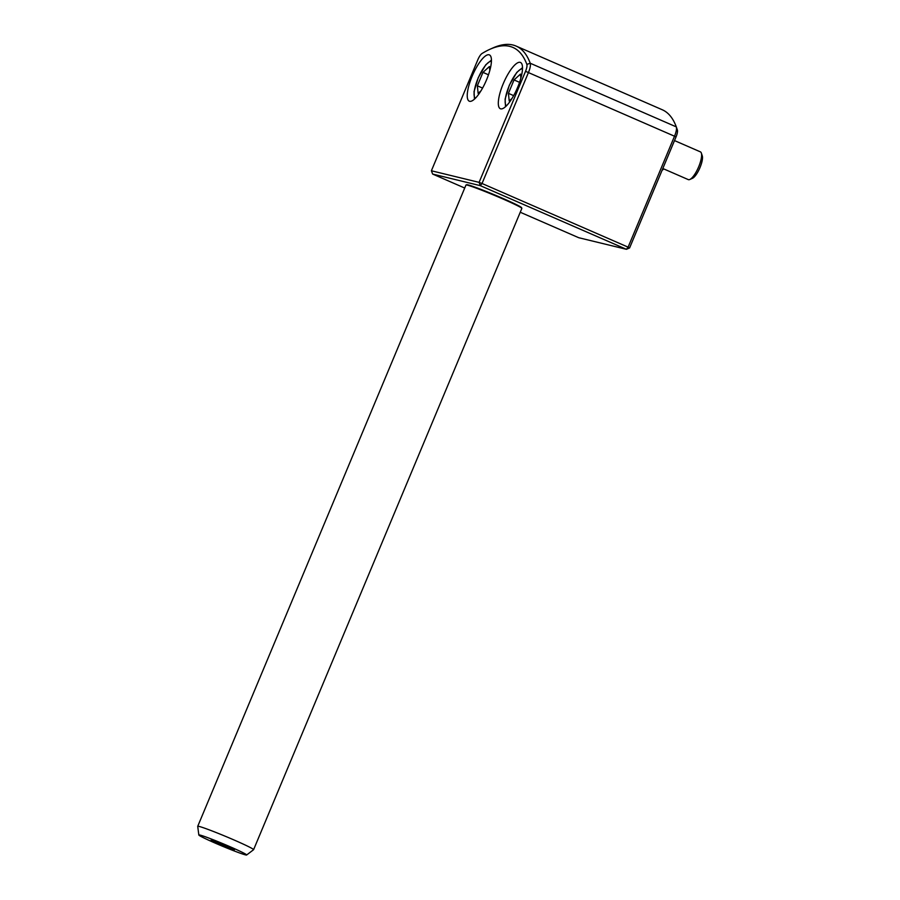 <?xml version="1.0" encoding="UTF-8"?>
<svg xmlns="http://www.w3.org/2000/svg" width="900" height="900" viewBox="0 0 900 900"><rect width="100%" height="100%" fill="white"/><g stroke="black" fill="none" stroke-linecap="round" stroke-linejoin="round"><path stroke-width="1.35" d="M701.336 153.045L702.281 155.824A12.87 3.746 113.5 0 1 699.773 168.097A12.87 3.746 113.5 0 1 692.482 178.301L689.805 179.494A15.143 4.399 -66.5 0 0 698.377 167.501A15.143 4.399 -66.5 0 0 701.336 153.045A15.143 4.399 -66.5 0 0 700.391 151.864L674.505 140.58M688.106 179.516A15.143 4.399 -66.5 0 0 688.298 179.618A15.143 4.399 -66.5 0 0 688.511 179.685A15.143 4.399 -66.5 0 0 689.805 179.494M520.875 78.075L520.459 74.104L514.035 79.931L508.421 93.353L509.22 100.946L512.01 98.415M513.641 95.636L508.421 93.353M519.548 82.339L514.035 79.931M663.683 168.896A12.87 3.746 113.5 0 1 662.04 170.393M489.803 70.526L489.386 66.544L482.963 72.383L477.349 85.804L478.147 93.397L480.938 90.866M482.569 88.076L477.349 85.804M488.475 74.79L482.963 72.383M466.043 184.984L466.695 184.714A29.779 1.44 22.7 0 1 467.989 184.871A29.779 1.44 22.7 0 1 498.049 196.346A29.779 1.44 22.7 0 1 521.572 207.664L521.842 208.328A30.285 1.463 -157.3 0 0 497.914 196.819A30.285 1.463 -157.3 0 0 467.359 185.141A30.285 1.463 -157.3 0 0 466.043 184.984A30.285 1.463 -157.3 0 0 465.975 185.029L197.73 826.312A30.285 1.463 22.7 0 1 199.102 826.425A30.285 1.463 22.7 0 1 230.333 838.384A30.285 1.463 22.7 0 1 253.597 849.679A30.285 1.463 22.7 0 1 253.575 849.712L246.623 855A25.909 1.249 22.7 0 1 245.475 854.876A25.909 1.249 22.7 0 1 219.083 844.785A25.909 1.249 22.7 0 1 198.833 835.009A25.909 1.249 22.7 0 1 200.014 835.065A25.909 1.249 22.7 0 1 227.07 845.438A25.909 1.249 22.7 0 1 246.623 855M198.833 835.009L197.719 826.357A30.285 1.463 22.7 0 1 197.73 826.312M211.68 840.15A12.611 0.608 22.7 0 1 224.685 845.134A12.611 0.608 22.7 0 1 234.382 849.836A12.611 0.608 22.7 0 1 233.809 849.791A12.611 0.608 22.7 0 1 220.804 844.819A12.611 0.608 22.7 0 1 211.106 840.105A12.611 0.608 22.7 0 1 211.68 840.15M253.597 849.679L521.854 208.406A30.285 1.463 -157.3 0 0 521.842 208.328M676.305 126.889A233.415 67.849 -66.5 0 0 662.242 109.744L516.161 46.102A233.415 67.849 113.5 0 1 530.224 63.236A10.091 2.936 113.5 0 1 528.48 72.45L482.029 183.499L628.11 247.151L674.561 136.102A10.091 2.936 -66.5 0 0 676.327 126.945A10.091 2.936 -66.5 0 0 676.305 126.889L530.224 63.236L526.849 64.406A230.884 67.117 -66.5 0 0 509.704 46.361A230.884 67.117 -66.5 0 0 489.881 49.309A230.884 67.117 -66.5 0 0 482.029 53.516A7.571 2.205 -66.5 0 0 477.844 59.726L431.392 170.775L479.093 182.362L525.544 71.314A7.571 2.205 -66.5 0 0 526.849 64.406M489.881 49.309L492.851 47.981A233.415 67.849 113.5 0 1 512.899 45A233.415 67.849 113.5 0 1 516.161 46.102M489.071 54.788A25.234 7.335 -66.5 0 0 472.365 75.701A25.234 7.335 -66.5 0 0 469.26 101.183A25.234 7.335 -66.5 0 0 469.609 101.295A25.234 7.335 -66.5 0 0 486.315 80.392A25.234 7.335 -66.5 0 0 489.42 54.911A25.234 7.335 -66.5 0 0 489.071 54.788M520.144 62.348A25.234 7.335 -66.5 0 0 503.438 83.25A25.234 7.335 -66.5 0 0 500.332 108.731A25.234 7.335 -66.5 0 0 500.681 108.844A25.234 7.335 -66.5 0 0 517.387 87.941A25.234 7.335 -66.5 0 0 520.493 62.46A25.234 7.335 -66.5 0 0 520.144 62.348M676.35 127.001L677.363 129.983A7.571 2.205 113.5 0 1 677.374 130.028A7.571 2.205 113.5 0 1 676.046 136.89L629.595 247.95L626.411 249.3L480.33 185.659L432.641 174.06L464.726 188.044M520.245 212.243L578.722 237.713L626.411 249.3L628.11 247.151L629.595 247.95M479.093 182.362L480.33 185.659L482.029 183.499L479.093 182.362M432.641 174.06L431.392 170.775M522.506 68.895A20.183 5.872 -66.5 0 0 509.456 85.185A20.183 5.872 -66.5 0 0 506.419 105.817M491.434 61.346A20.183 5.872 -66.5 0 0 478.384 77.625A20.183 5.872 -66.5 0 0 475.346 98.269M676.046 136.89L525.544 71.314M688.298 179.618L662.827 168.514M522.529 67.657L516.803 72.371L509.321 85.219L505.103 99.124L505.519 106.684M491.456 60.109L485.73 64.822L478.249 77.67L474.041 91.575L474.446 99.135M677.374 130.028L676.327 126.945"/></g></svg>
